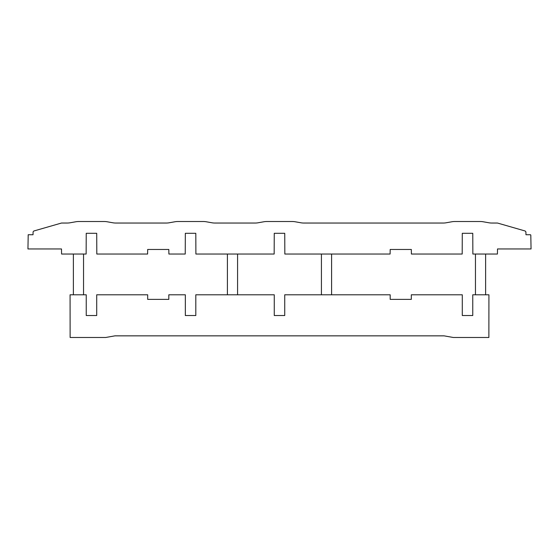 <?xml version="1.0" encoding="UTF-8"?>
<svg xmlns="http://www.w3.org/2000/svg" width="559" height="559" viewBox="0 0 559 559"><rect width="100%" height="100%" fill="white"/><g stroke="black" fill="none" stroke-linecap="round" stroke-linejoin="round"><path stroke-width="0.84" d="M61.581 254.038L61.49 248.958L27.95 248.958L28.202 234.731L33.03 234.731L33.072 232.341A1.523 1.523 0 0 1 34.176 230.902L61.49 223.041L67.178 223.041A16.267 16.267 0 0 0 70.001 222.796L75.842 221.762A16.267 16.267 0 0 1 78.665 221.518L104.281 221.518A16.267 16.267 0 0 1 107.104 221.762L112.946 222.796A16.267 16.267 0 0 0 115.769 223.041L166.268 223.041A16.267 16.267 0 0 0 169.097 222.796L174.939 221.762A16.267 16.267 0 0 1 177.762 221.518L203.371 221.518A16.267 16.267 0 0 1 206.201 221.762L212.043 222.796A16.267 16.267 0 0 0 214.866 223.041L255.204 223.041A16.267 16.267 0 0 0 258.027 222.796L263.869 221.762A16.267 16.267 0 0 1 266.692 221.518L292.308 221.518A16.267 16.267 0 0 1 295.131 221.762L300.973 222.796A16.267 16.267 0 0 0 303.796 223.041L443.231 223.041A16.267 16.267 0 0 0 446.054 222.796L451.896 221.762A16.267 16.267 0 0 1 454.719 221.518L480.335 221.518A16.267 16.267 0 0 1 483.158 221.762L488.999 222.796A16.267 16.267 0 0 0 491.822 223.041L497.293 223.041A1.523 1.523 0 0 1 497.72 223.104L524.824 230.902A1.523 1.523 0 0 1 525.928 232.341L525.97 234.731L530.302 234.731A0.51 0.51 0 0 1 530.812 235.227L531.05 248.958L497.51 248.958L497.419 254.038L472.858 254.038L472.767 233.306L462.286 233.306L462.195 254.038L411.403 254.038L411.319 249.468L390.182 249.468L390.105 254.038L284.831 254.038L284.741 233.306L274.259 233.306L274.169 254.038L195.895 254.038L195.804 233.306L185.329 233.306L185.239 254.038L168.895 254.038L168.818 249.468L147.681 249.468L147.597 254.038L96.805 254.038L96.714 233.306L86.233 233.306L86.142 254.038L61.581 254.038M525.928 232.341L525.614 231.447L525.928 232.341M483.158 221.762L481.795 221.581L483.158 221.762M86.24 315.528L96.707 315.528L96.707 294.796L147.681 294.796L147.681 299.372L168.818 299.372L168.818 294.796L185.336 294.796L185.336 315.528L195.804 315.528L195.804 294.796L274.266 294.796L274.266 315.528L284.734 315.528L284.734 294.796L390.182 294.796L390.182 299.372L411.319 299.372L411.319 294.796L462.293 294.796L462.293 315.528L472.76 315.528L472.76 294.789L488.922 294.789L488.873 337.482L453.3 337.482L444.077 335.854L114.923 335.854L105.7 337.482L70.127 337.482L70.078 294.789L86.24 294.789L86.24 315.528M73.383 294.789L73.383 254.038M83.543 294.789L83.543 254.038M227.408 294.796L227.408 254.038M237.575 294.796L237.575 254.038M475.457 294.789L475.457 254.038M485.617 294.789L485.617 254.038M321.425 294.796L321.425 254.038M331.592 294.796L331.592 254.038"/></g></svg>
